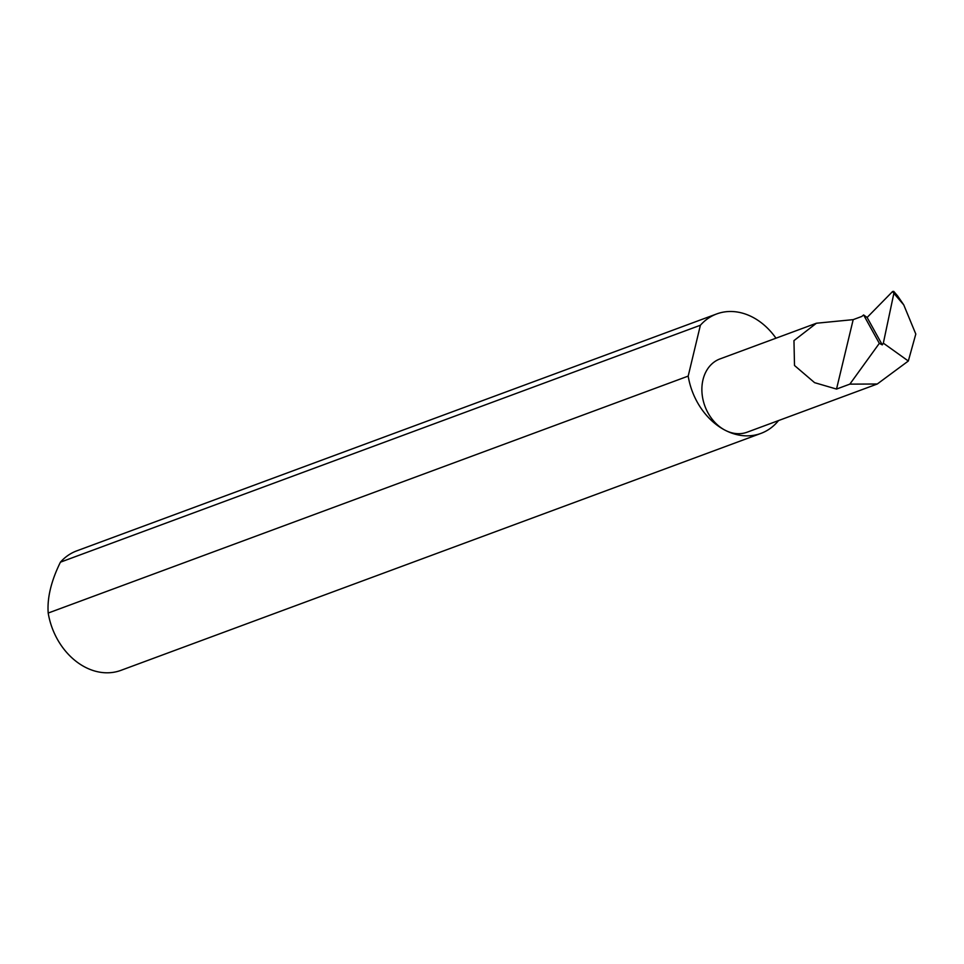 <?xml version="1.0" encoding="UTF-8"?>
<svg xmlns="http://www.w3.org/2000/svg" width="964" height="964" viewBox="0 0 964 964"><rect width="100%" height="100%" fill="white"/><g stroke="black" fill="none" stroke-linecap="round" stroke-linejoin="round"><path stroke-width="1.45" d="M863.611 314.963L879.325 343.353L849.862 384.13L836.523 389.07L814.592 382.66L794.505 365.489L793.962 340.617L816.424 323.229L853.188 319.638L861.78 316.457L863.611 314.963L867.118 317.469L882.289 344.883L883.337 343.148L893.869 293.333L892.604 291.49L893.712 291.369L897.677 295.996L903.762 304.901L893.869 293.333M775.972 338.195A63.696 49.779 69.7 0 0 752.402 317.072A63.696 49.779 69.7 0 0 716.698 313.939L76.71 550.878A63.696 49.779 69.7 0 0 60.419 562.181C51.14 581.039 47.067 598.005 48.2 613.044L688.188 376.105A63.696 49.779 69.7 0 0 725.217 430.281A39.066 30.535 -110.3 0 1 701.997 392.794A39.066 30.535 -110.3 0 1 719.988 358.921L816.424 323.229M48.2 613.044A63.696 49.779 69.7 0 0 85.242 667.221A63.696 49.779 69.7 0 0 120.946 670.354L760.921 433.402A63.696 49.779 69.7 0 0 778.538 420.569M849.862 384.13L877.264 384.009L747.124 432.197A39.066 30.535 -110.3 0 1 725.229 430.281A63.696 49.779 69.7 0 0 760.921 433.402M883.337 343.148L908.329 361.018L915.8 334.062L903.762 304.901M879.325 343.353L882.289 344.883M867.118 317.469L892.604 291.49M836.523 389.07L853.188 319.638M877.264 384.009L908.329 361.018M60.419 562.181L700.394 325.242A63.696 49.779 69.7 0 1 716.698 313.939M688.188 376.105L700.394 325.242"/></g></svg>
